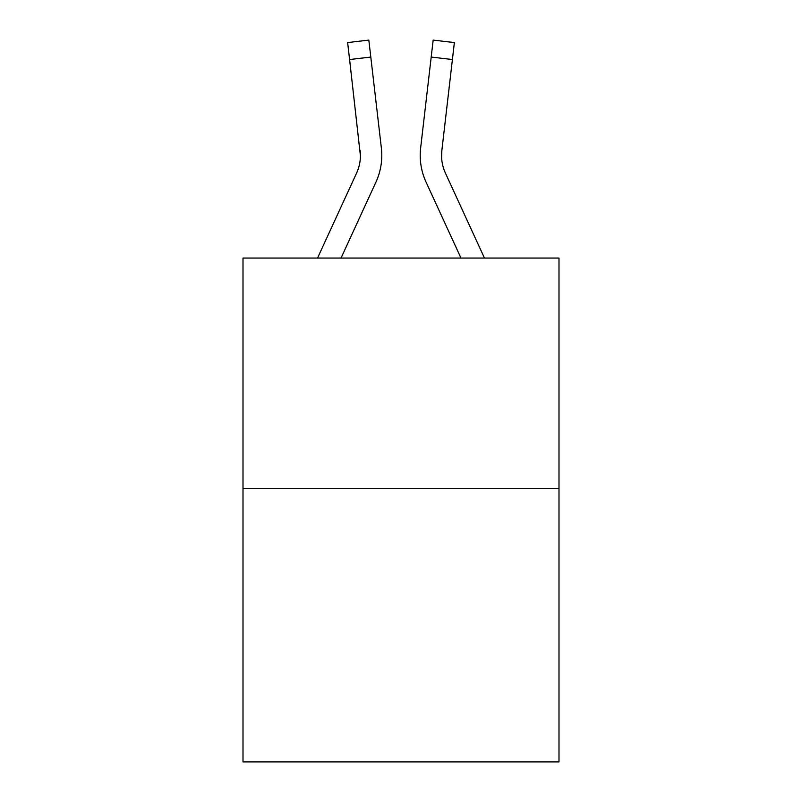 <?xml version="1.0" encoding="UTF-8"?>
<svg xmlns="http://www.w3.org/2000/svg" width="802" height="802" viewBox="0 0 802 802"><rect width="100%" height="100%" fill="white"/><g stroke="black" fill="none" stroke-linecap="round" stroke-linejoin="round"><path stroke-width="1.2" d="M558.994 488.618L558.994 258.043L243.006 258.043L243.006 761.9L558.994 761.9L558.994 488.618L243.006 488.618M341.04 258.043L375.927 182.144A64.05 64.05 0 0 0 381.361 148.009L370.805 57.062L349.592 59.528L347.627 42.566L368.83 40.1L370.805 57.062M381.06 145.443L381.361 148.009M460.96 258.043L426.073 182.144A64.05 64.05 0 0 1 420.639 148.009L433.17 40.1L454.373 42.566L452.408 59.528L431.195 57.062M484.458 258.043L445.471 173.222A42.696 42.696 0 0 1 441.852 150.465L441.641 157.904L441.852 150.465L441.641 157.904L441.852 150.465L441.641 157.904L441.852 150.465L452.408 59.528M317.542 258.043L356.529 173.222A42.696 42.696 0 0 0 360.429 155.899L349.592 59.528M356.529 173.222A42.696 42.696 0 0 0 360.429 155.899A42.696 42.696 0 0 1 356.529 173.222A42.696 42.696 0 0 0 360.429 155.899A42.696 42.696 0 0 1 356.529 173.222A42.696 42.696 0 0 0 360.148 150.465L360.429 155.899M445.471 173.222A42.696 42.696 0 0 1 441.571 155.899L441.852 150.465L441.571 155.899A42.696 42.696 0 0 0 445.471 173.222A42.696 42.696 0 0 1 441.571 155.899A42.696 42.696 0 0 0 445.471 173.222A42.696 42.696 0 0 1 441.571 155.899M420.218 156.009L420.328 159.167L420.218 156.009M420.639 148.009L420.94 145.443"/></g></svg>
